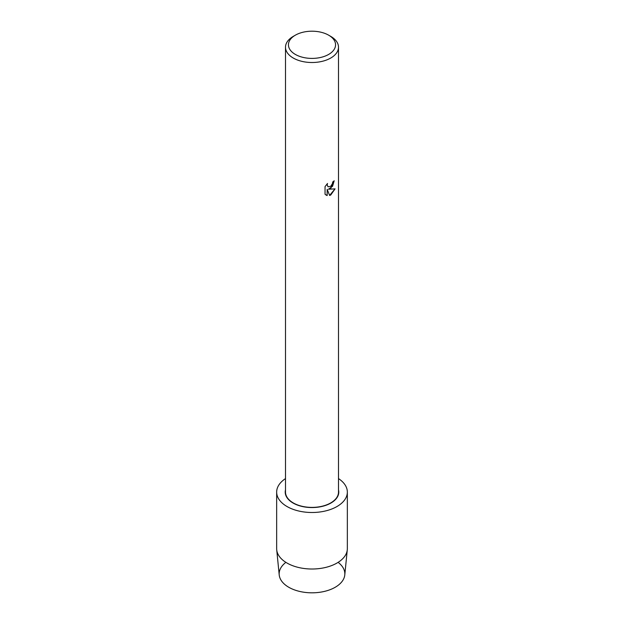 <?xml version="1.0" encoding="UTF-8"?>
<svg xmlns="http://www.w3.org/2000/svg" width="624" height="624" viewBox="0 0 624 624"><rect width="100%" height="100%" fill="white"/><g stroke="black" fill="none" stroke-linecap="round" stroke-linejoin="round"><path stroke-width="0.94" d="M338.785 562.887A32.838 18.962 180 0 1 335.221 587.262A32.838 18.962 180 0 1 290.815 588.346A32.838 18.962 180 0 1 285.215 562.887M330.938 503.03A26.785 15.467 180 0 1 301.751 506.384A26.785 15.467 180 0 1 285.215 492.094A26.785 15.467 180 0 1 285.496 489.863A26.785 15.467 180 0 0 285.215 492.094A26.785 15.467 180 0 0 301.751 506.384A26.785 15.467 180 0 0 330.938 503.03A26.785 15.467 180 0 0 338.785 492.094A26.785 15.467 180 0 1 330.938 503.03M330.743 188.37L328.474 189.236L335.072 188.854L330.743 195L329.628 195.468L327.179 189.314L327.179 195.538L325.049 194.29L325.049 186.607L327.506 183.472L327.171 184.993L328.084 186.81L330.743 186.303L332.475 183.557L332.732 181.966A26.504 15.304 0 0 0 334.214 180.773L330.743 188.37M328.661 35.186L330.743 36.387A26.504 15.304 180 0 1 338.504 47.206A26.504 15.304 180 0 1 330.743 58.032A26.504 15.304 180 0 1 301.86 61.347A26.504 15.304 180 0 1 285.496 47.206A26.504 15.304 180 0 1 293.257 36.387L295.339 35.186A23.564 13.603 180 0 1 328.661 35.186A23.564 13.603 180 0 1 328.661 54.421A23.564 13.603 180 0 1 295.339 54.421A23.564 13.603 180 0 1 295.339 35.186L293.257 36.387M338.504 47.206L338.504 492.094A26.504 15.304 180 0 1 330.743 502.913A26.504 15.304 180 0 1 301.86 506.236A26.504 15.304 180 0 1 285.496 492.094L285.496 47.206M334.175 180.812L332.553 186.295L328.474 189.236M328.045 186.787L327.132 184.969L327.421 183.557M326.032 195.078L327.14 195.515L327.179 189.314M329.612 195.437L335.018 188.869M338.504 489.863A26.785 15.467 180 0 1 338.785 492.094A26.785 15.467 180 0 0 338.504 489.863M338.504 478.6A35.342 20.405 180 0 1 347.342 492.094L347.342 548.605A35.342 20.405 180 0 1 347.287 549.775L344.783 574.946A32.838 18.962 180 0 1 335.221 587.262A32.838 18.962 180 0 1 300.308 591.575A32.838 18.962 180 0 1 279.217 574.946L276.713 549.775A35.342 20.405 180 0 1 276.658 548.605L276.658 492.094A35.342 20.405 180 0 1 285.496 478.6M347.287 549.775A35.342 20.405 180 0 1 336.991 563.035A35.342 20.405 180 0 1 299.419 567.676A35.342 20.405 180 0 1 276.713 549.775M347.342 492.094A35.342 20.405 180 0 1 336.991 506.524A35.342 20.405 180 0 1 298.475 510.947A35.342 20.405 180 0 1 276.658 492.094"/></g></svg>
